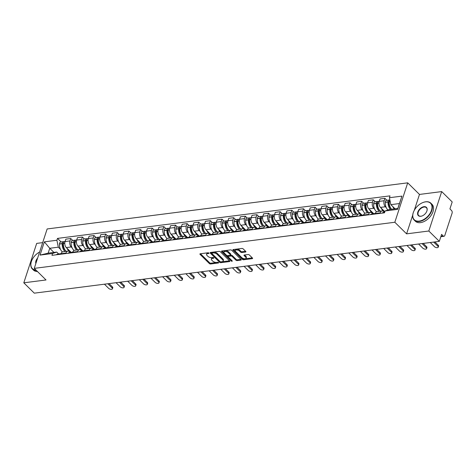 <?xml version="1.0" encoding="UTF-8"?>
<svg xmlns="http://www.w3.org/2000/svg" width="476" height="476" viewBox="0 0 476 476"><rect width="100%" height="100%" fill="white"/><g stroke="black" fill="none" stroke-linecap="round" stroke-linejoin="round"><path stroke-width="0.71" d="M208.928 253.065A0.654 0.315 -161.9 0 0 208.054 252.774L200.271 253.767A0.934 0.452 -161.9 0 0 199.908 253.994A0.934 0.452 -161.9 0 0 200.057 254.374L209.38 263.561A0.934 0.452 -161.9 0 0 210.63 263.978L218.407 262.984A0.654 0.315 -161.9 0 0 218.662 262.829A0.654 0.315 -161.9 0 0 218.555 262.562A0.654 0.315 -161.9 0 0 217.681 262.27L216.675 262.395A2.981 1.452 -161.9 0 1 212.677 261.062L211.897 260.301A2.981 1.452 -161.9 0 1 211.409 259.075A2.981 1.452 -161.9 0 1 212.588 258.367L213.593 258.236A0.654 0.315 -161.9 0 0 213.849 258.081A0.654 0.315 -161.9 0 0 213.742 257.813A0.654 0.315 -161.9 0 0 212.867 257.522L211.862 257.653A2.981 1.452 -161.9 0 1 207.863 256.314L207.084 255.552A2.981 1.452 -161.9 0 1 206.596 254.327A2.981 1.452 -161.9 0 1 207.768 253.619L208.78 253.488A0.654 0.315 -161.9 0 0 209.035 253.333A0.654 0.315 -161.9 0 0 208.928 253.065M245.545 252.042A0.934 0.452 -161.9 0 0 245.913 251.822A0.934 0.452 -161.9 0 0 245.759 251.441L243.147 248.865A0.934 0.452 -161.9 0 0 241.897 248.448L233.258 249.549A0.934 0.452 -161.9 0 0 232.889 249.775A0.934 0.452 -161.9 0 0 233.044 250.156L242.361 259.343A0.934 0.452 -161.9 0 0 243.611 259.759L252.25 258.652A0.934 0.452 -161.9 0 0 252.619 258.432A0.934 0.452 -161.9 0 0 252.464 258.051L249.305 254.94A0.934 0.452 -161.9 0 0 248.055 254.523L244.361 254.993A0.934 0.452 -161.9 0 0 243.992 255.213A0.934 0.452 -161.9 0 0 244.146 255.6L245.711 257.141A2.493 1.214 -161.9 0 1 246.122 258.165A2.493 1.214 -161.9 0 1 244.295 258.754A2.493 1.214 -161.9 0 1 241.796 257.641L235.662 251.596A2.493 1.214 -161.9 0 1 235.251 250.566A2.493 1.214 -161.9 0 1 237.072 249.983A2.493 1.214 -161.9 0 1 239.577 251.09L240.6 252.101A0.934 0.452 -161.9 0 0 241.85 252.518L245.545 252.042L245.747 251.429M394.83 222.256L406.593 233.853L428.817 231.009L439.318 241.356L34.296 293.162L23.8 282.815L46.029 279.971L34.266 268.375L394.83 222.256L407.712 182.838L47.148 228.956L34.266 268.375M220.376 251.774A0.934 0.452 -161.9 0 0 219.127 251.358L210.487 252.464A0.934 0.452 -161.9 0 0 210.118 252.685A0.934 0.452 -161.9 0 0 210.273 253.065L219.591 262.258A0.934 0.452 -161.9 0 0 220.84 262.675L229.48 261.568A0.934 0.452 -161.9 0 0 229.849 261.348A0.934 0.452 -161.9 0 0 229.694 260.961L220.376 251.774M221.87 251.007L230.509 249.9A0.934 0.452 -161.9 0 1 231.758 250.316L241.082 259.509A0.934 0.452 -161.9 0 1 241.237 259.89A0.934 0.452 -161.9 0 1 240.868 260.11L237.167 260.586A0.934 0.452 -161.9 0 1 235.917 260.17L232.139 256.439A0.934 0.452 -161.9 0 0 230.89 256.023L228.438 256.338A0.934 0.452 -161.9 0 0 228.069 256.558A0.934 0.452 -161.9 0 0 228.224 256.945L232.157 260.818A0.654 0.315 -161.9 0 1 232.264 261.092A0.654 0.315 -161.9 0 1 231.788 261.241A0.654 0.315 -161.9 0 1 231.134 260.955L221.655 251.614A0.934 0.452 -161.9 0 1 221.507 251.227A0.934 0.452 -161.9 0 1 221.87 251.007M428.817 231.009L441.704 191.59L452.2 201.937L449.921 208.916L451.557 210.529A1.898 1.16 82.7 0 1 452.093 213.147L444.804 235.453A1.898 1.16 82.7 0 1 443.989 236.298L440.835 236.703M42.679 242.629L36.682 243.397L23.8 282.815M441.704 191.59L419.475 194.434L407.712 182.838M439.318 241.356L441.597 234.382L443.233 235.995A1.898 1.16 82.7 0 0 443.989 236.298M65.849 253.571L66.015 253.065A4.367 2.666 -97.3 0 1 67.889 251.126L62.963 251.756A4.367 2.666 82.7 0 0 61.095 253.696L60.928 254.202M72.09 247.8L71.227 246.943A4.367 2.666 -97.3 0 1 69.984 240.927L65.063 241.552A4.367 2.666 82.7 0 0 66.301 247.574L71.156 252.357M65.063 241.552L65.849 239.148L70.769 238.524L72.751 240.475M67.889 251.126A4.367 2.666 -97.3 0 1 69.627 251.834L70.275 252.47M69.984 240.927L70.769 238.524M77.487 252.084L77.653 251.578A4.367 2.666 -97.3 0 1 79.522 249.638L74.601 250.269A4.367 2.666 82.7 0 0 72.727 252.209L72.566 252.708M84.389 238.988L82.407 237.03L77.481 237.661L76.695 240.065A4.367 2.666 82.7 0 0 77.939 246.086L82.794 250.87M79.522 249.638A4.367 2.666 -97.3 0 1 81.265 250.34L81.914 250.983M83.728 246.312L82.86 245.455A4.367 2.666 -97.3 0 1 81.622 239.434L82.407 237.03M89.125 250.59L89.286 250.09A4.367 2.666 -97.3 0 1 91.16 248.151L86.239 248.781A4.367 2.666 82.7 0 0 84.365 250.721L84.198 251.221M96.027 237.5L94.04 235.543L89.119 236.173L88.334 238.577A4.367 2.666 82.7 0 0 89.577 244.599L94.426 249.382M91.16 248.151A4.367 2.666 -97.3 0 1 92.897 248.853L93.546 249.495M95.367 244.819L94.498 243.968A4.367 2.666 -97.3 0 1 93.254 237.946L94.04 235.543M100.757 249.103L100.924 248.603A4.367 2.666 -97.3 0 1 102.798 246.663L97.872 247.294A4.367 2.666 82.7 0 0 96.003 249.228L95.837 249.733M107.659 236.013L105.678 234.055L100.757 234.686L99.972 237.09A4.367 2.666 82.7 0 0 101.209 243.111L106.065 247.895M102.798 246.663A4.367 2.666 -97.3 0 1 104.536 247.365L105.184 248.008M106.999 243.331L106.136 242.48A4.367 2.666 -97.3 0 1 104.893 236.459L105.678 234.055M112.395 247.615L112.562 247.115A4.367 2.666 -97.3 0 1 114.43 245.176L109.51 245.8A4.367 2.666 82.7 0 0 107.635 247.74L107.475 248.246M119.297 234.519L117.316 232.568L112.39 233.198L111.604 235.602A4.367 2.666 82.7 0 0 112.848 241.618L117.697 246.401M114.43 245.176A4.367 2.666 -97.3 0 1 116.174 245.878L116.822 246.514M118.637 241.844L117.768 240.993A4.367 2.666 -97.3 0 1 116.531 234.971L117.316 232.568M124.034 246.128L124.194 245.622A4.367 2.666 -97.3 0 1 126.069 243.688L121.148 244.313A4.367 2.666 82.7 0 0 119.274 246.253L119.107 246.758M130.93 233.032L128.948 231.08L124.028 231.711L123.242 234.115A4.367 2.666 82.7 0 0 124.48 240.13L129.335 244.914M126.069 243.688A4.367 2.666 -97.3 0 1 127.806 244.39L128.455 245.027M130.269 240.356L129.407 239.499A4.367 2.666 -97.3 0 1 128.163 233.484L128.948 231.08M135.666 244.64L135.833 244.134A4.367 2.666 -97.3 0 1 137.707 242.195L132.78 242.825A4.367 2.666 82.7 0 0 130.906 244.765L130.745 245.271M142.568 231.544L140.587 229.593L135.66 230.223L134.875 232.627A4.367 2.666 82.7 0 0 136.118 238.643L140.973 243.426M137.707 242.195A4.367 2.666 -97.3 0 1 139.444 242.903L140.093 243.539M141.907 238.869L141.039 238.012A4.367 2.666 -97.3 0 1 139.801 231.996L140.587 229.593M147.304 243.153L147.465 242.647A4.367 2.666 -97.3 0 1 149.339 240.707L144.418 241.338A4.367 2.666 82.7 0 0 142.544 243.278L142.378 243.783M154.206 230.057L152.219 228.105L147.298 228.73L146.513 231.14A4.367 2.666 82.7 0 0 147.756 237.155L152.606 241.939M149.339 240.707A4.367 2.666 -97.3 0 1 151.076 241.415L151.725 242.052M153.546 237.381L152.677 236.524A4.367 2.666 -97.3 0 1 151.433 230.509L152.219 228.105M158.936 241.665L159.103 241.159A4.367 2.666 -97.3 0 1 160.977 239.22L156.051 239.85A4.367 2.666 82.7 0 0 154.182 241.79L154.016 242.296M165.838 228.569L163.857 226.612L158.936 227.242L158.151 229.646A4.367 2.666 82.7 0 0 159.389 235.668L164.244 240.451M160.977 239.22A4.367 2.666 -97.3 0 1 162.715 239.928L163.363 240.564M165.178 235.894L164.315 235.037A4.367 2.666 -97.3 0 1 163.072 229.021L163.857 226.612M170.575 240.178L170.741 239.672A4.367 2.666 -97.3 0 1 172.609 237.732L167.689 238.363A4.367 2.666 82.7 0 0 165.815 240.303L165.654 240.802M177.477 227.082L175.495 225.124L170.569 225.755L169.783 228.159A4.367 2.666 82.7 0 0 171.027 234.18L175.876 238.964M172.609 237.732A4.367 2.666 -97.3 0 1 174.353 238.434L175.001 239.077M176.816 234.406L175.947 233.549A4.367 2.666 -97.3 0 1 174.71 227.528L175.495 225.124M182.213 238.684L182.373 238.184A4.367 2.666 -97.3 0 1 184.248 236.245L179.327 236.875A4.367 2.666 82.7 0 0 177.453 238.815L177.286 239.315M189.115 225.594L187.127 223.637L182.207 224.267L181.421 226.671A4.367 2.666 82.7 0 0 182.659 232.693L187.514 237.476M184.248 236.245A4.367 2.666 -97.3 0 1 185.985 236.947L186.634 237.589M188.454 232.913L187.586 232.062A4.367 2.666 -97.3 0 1 186.342 226.04L187.127 223.637M193.845 237.197L194.012 236.697A4.367 2.666 -97.3 0 1 195.886 234.757L190.959 235.388A4.367 2.666 82.7 0 0 189.091 237.322L188.924 237.827M200.747 224.107L198.766 222.149L193.845 222.78L193.054 225.184A4.367 2.666 82.7 0 0 194.297 231.205L199.152 235.989M195.886 234.757A4.367 2.666 -97.3 0 1 197.623 235.459L198.272 236.096M200.087 231.425L199.218 230.574A4.367 2.666 -97.3 0 1 197.98 224.553L198.766 222.149M205.483 235.709L205.65 235.203A4.367 2.666 -97.3 0 1 207.518 233.27L202.597 233.894A4.367 2.666 82.7 0 0 200.723 235.834L200.557 236.34M212.385 222.613L210.404 220.662L205.477 221.292L204.692 223.696A4.367 2.666 82.7 0 0 205.935 229.712L210.785 234.495M207.518 233.27A4.367 2.666 -97.3 0 1 209.261 233.972L209.904 234.608M211.725 229.938L210.856 229.087A4.367 2.666 -97.3 0 1 209.613 223.065L210.404 220.662M217.115 234.222L217.282 233.716A4.367 2.666 -97.3 0 1 219.156 231.776L214.23 232.407A4.367 2.666 82.7 0 0 212.361 234.347L212.195 234.852M224.017 221.126L222.036 219.174L217.115 219.805L216.33 222.209A4.367 2.666 82.7 0 0 217.568 228.224L222.423 233.008M219.156 231.776A4.367 2.666 -97.3 0 1 220.894 232.484L221.542 233.121M223.357 228.45L222.494 227.593A4.367 2.666 -97.3 0 1 221.251 221.578L222.036 219.174M228.754 232.734L228.92 232.228A4.367 2.666 -97.3 0 1 230.789 230.289L225.868 230.919A4.367 2.666 82.7 0 0 223.994 232.859L223.833 233.365M235.656 219.638L233.674 217.687L228.748 218.311L227.962 220.721A4.367 2.666 82.7 0 0 229.206 226.737L234.061 231.52M230.789 230.289A4.367 2.666 -97.3 0 1 232.532 230.997L233.18 231.633M234.995 226.963L234.127 226.106A4.367 2.666 -97.3 0 1 232.889 220.09L233.674 217.687M240.392 231.247L240.553 230.741A4.367 2.666 -97.3 0 1 242.427 228.801L237.506 229.432A4.367 2.666 82.7 0 0 235.632 231.372L235.465 231.877M247.294 218.151L245.307 216.199L240.386 216.824L239.601 219.228A4.367 2.666 82.7 0 0 240.844 225.249L245.693 230.033M242.427 228.801A4.367 2.666 -97.3 0 1 244.164 229.509L244.813 230.146M246.633 225.475L245.765 224.618A4.367 2.666 -97.3 0 1 244.521 218.603L245.307 216.199M252.024 229.759L252.191 229.254A4.367 2.666 -97.3 0 1 254.065 227.314L249.138 227.945A4.367 2.666 82.7 0 0 247.27 229.884L247.103 230.384M258.926 216.663L256.945 214.706L252.024 215.336L251.239 217.74A4.367 2.666 82.7 0 0 252.476 223.762L257.332 228.545M254.065 227.314A4.367 2.666 -97.3 0 1 255.802 228.016L256.451 228.659M258.266 223.988L257.403 223.131A4.367 2.666 -97.3 0 1 256.159 217.115L256.945 214.706M263.662 228.272L263.829 227.766A4.367 2.666 -97.3 0 1 265.697 225.826L260.777 226.457A4.367 2.666 82.7 0 0 258.902 228.397L258.742 228.896M270.564 215.176L268.583 213.218L263.656 213.849L262.871 216.253A4.367 2.666 82.7 0 0 264.115 222.274L268.964 227.058M265.697 225.826A4.367 2.666 -97.3 0 1 267.441 226.528L268.089 227.171M269.904 222.5L269.035 221.643A4.367 2.666 -97.3 0 1 267.798 215.622L268.583 213.218M275.301 226.778L275.461 226.279A4.367 2.666 -97.3 0 1 277.335 224.339L272.415 224.97A4.367 2.666 82.7 0 0 270.541 226.909L270.374 227.409M282.197 213.688L280.215 211.731L275.295 212.361L274.509 214.765A4.367 2.666 82.7 0 0 275.747 220.787L280.602 225.57M277.335 224.339A4.367 2.666 -97.3 0 1 279.073 225.041L279.721 225.684M281.536 221.007L280.673 220.156A4.367 2.666 -97.3 0 1 279.43 214.135L280.215 211.731M286.933 225.291L287.099 224.791A4.367 2.666 -97.3 0 1 288.974 222.851L284.047 223.482A4.367 2.666 82.7 0 0 282.173 225.416L282.012 225.921M293.835 212.201L291.853 210.243L286.927 210.874L286.141 213.278A4.367 2.666 82.7 0 0 287.385 219.293L292.24 224.083M288.974 222.851A4.367 2.666 -97.3 0 1 290.711 223.553L291.36 224.19M293.174 219.519L292.306 218.668A4.367 2.666 -97.3 0 1 291.068 212.647L291.853 210.243M298.571 223.803L298.732 223.298A4.367 2.666 -97.3 0 1 300.606 221.364L295.685 221.989A4.367 2.666 82.7 0 0 293.811 223.928L293.644 224.434M305.473 210.707L303.486 208.756L298.565 209.386L297.78 211.79A4.367 2.666 82.7 0 0 299.023 217.806L303.872 222.59M300.606 221.364A4.367 2.666 -97.3 0 1 302.343 222.066L302.992 222.703M304.813 218.032L303.944 217.181A4.367 2.666 -97.3 0 1 302.7 211.16L303.486 208.756M310.203 222.316L310.37 221.81A4.367 2.666 -97.3 0 1 312.244 219.87L307.317 220.501A4.367 2.666 82.7 0 0 305.449 222.441L305.283 222.946M317.105 209.22L315.124 207.268L310.203 207.899L309.418 210.303A4.367 2.666 82.7 0 0 310.655 216.318L315.511 221.102M312.244 219.87A4.367 2.666 -97.3 0 1 313.982 220.578L314.63 221.215M316.445 216.544L315.582 215.688A4.367 2.666 -97.3 0 1 314.338 209.672L315.124 207.268M321.841 220.828L322.008 220.323A4.367 2.666 -97.3 0 1 323.876 218.383L318.956 219.014A4.367 2.666 82.7 0 0 317.081 220.953L316.921 221.459M328.743 207.732L326.762 205.781L321.835 206.405L321.05 208.815A4.367 2.666 82.7 0 0 322.294 214.831L327.143 219.614M323.876 218.383A4.367 2.666 -97.3 0 1 325.62 219.091L326.268 219.728M328.083 215.057L327.214 214.2A4.367 2.666 -97.3 0 1 325.977 208.185L326.762 205.781M333.48 219.341L333.64 218.835A4.367 2.666 -97.3 0 1 335.515 216.895L330.594 217.526A4.367 2.666 82.7 0 0 328.72 219.466L328.553 219.971M340.382 206.245L338.394 204.287L333.474 204.918L332.688 207.322A4.367 2.666 82.7 0 0 333.926 213.343L338.781 218.127M335.515 216.895A4.367 2.666 -97.3 0 1 337.252 217.603L337.9 218.24M339.721 213.569L338.852 212.712A4.367 2.666 -97.3 0 1 337.609 206.697L338.394 204.287M345.112 217.853L345.278 217.348A4.367 2.666 -97.3 0 1 347.153 215.408L342.226 216.039A4.367 2.666 82.7 0 0 340.358 217.978L340.191 218.478M352.014 204.757L350.033 202.8L345.112 203.43L344.321 205.834A4.367 2.666 82.7 0 0 345.564 211.856L350.419 216.639M347.153 215.408A4.367 2.666 -97.3 0 1 348.89 216.11L349.539 216.753M351.353 212.082L350.485 211.225A4.367 2.666 -97.3 0 1 349.247 205.204L350.033 202.8M356.75 216.36L356.917 215.86A4.367 2.666 -97.3 0 1 358.785 213.92L353.864 214.551A4.367 2.666 82.7 0 0 351.99 216.491L351.823 216.991M363.652 203.27L361.671 201.312L356.744 201.943L355.959 204.347A4.367 2.666 82.7 0 0 357.202 210.368L362.052 215.152M358.785 213.92A4.367 2.666 -97.3 0 1 360.528 214.622L361.171 215.265M362.992 210.588L362.123 209.737A4.367 2.666 -97.3 0 1 360.879 203.716L361.671 201.312M368.382 214.872L368.549 214.373A4.367 2.666 -97.3 0 1 370.423 212.433L365.497 213.064A4.367 2.666 82.7 0 0 363.628 214.997L363.462 215.503M375.284 201.782L373.303 199.825L368.382 200.455L367.597 202.859A4.367 2.666 82.7 0 0 368.835 208.881L373.69 213.665M370.423 212.433A4.367 2.666 -97.3 0 1 372.161 213.135L372.809 213.778M374.624 209.101L373.761 208.25A4.367 2.666 -97.3 0 1 372.518 202.229L373.303 199.825M380.021 213.385L380.187 212.885A4.367 2.666 -97.3 0 1 382.055 210.945L377.135 211.57A4.367 2.666 82.7 0 0 375.261 213.51L375.1 214.016M386.923 200.289L384.941 198.337L380.015 198.968L379.229 201.372A4.367 2.666 82.7 0 0 380.473 207.387L384.84 211.701M382.055 210.945A4.367 2.666 -97.3 0 1 383.799 211.647L384.447 212.284M386.262 207.613L385.393 206.762A4.367 2.666 -97.3 0 1 384.156 200.741L384.941 198.337M60.458 249.287L58.322 247.181L49.748 248.282L48.147 253.167L56.727 252.072L58.637 253.958M53.949 252.429L49.748 248.282L44.363 241.85L56.894 240.249L58.322 247.181M56.727 252.072L52.562 253.494L40.032 255.094L44.363 241.85M389.41 197.719L401.94 196.118L397.615 209.363L385.084 210.963L389.243 209.541L397.823 208.446L399.418 203.555L390.844 204.656L389.41 197.719L390.017 195.868L57.501 238.399L56.894 240.249M52.562 253.494L51.961 255.344L384.477 212.814L385.084 210.963M406.593 233.853L412.722 215.098M414.269 210.356L419.475 194.434M390.844 204.656L395.05 208.797M61.118 241.963L57.501 238.399M40.032 255.094L48.147 253.167M397.823 208.446L397.615 209.363M399.418 203.555L401.94 196.118M208.351 252.792L208.03 252.827A2.981 1.452 -161.9 0 0 206.852 253.535L206.596 254.327M211.409 259.075L211.665 258.284A2.981 1.452 -161.9 0 1 212.843 257.575L213.165 257.534M200.479 253.744L209.636 262.776A0.934 0.452 -161.9 0 0 210.886 263.192L217.978 262.282M210.69 252.435L219.852 261.467A0.934 0.452 -161.9 0 0 221.102 261.883L229.533 260.806M212.016 253.077A0.654 0.315 -161.9 0 0 211.76 253.232A0.654 0.315 -161.9 0 0 211.868 253.5L220.049 261.562A0.654 0.315 -161.9 0 0 220.923 261.854L221.983 261.717A2.981 1.452 -161.9 0 0 223.161 261.009A2.981 1.452 -161.9 0 0 222.673 259.783L217.08 254.273A2.981 1.452 -161.9 0 0 213.081 252.94L212.016 253.077L212.272 252.286A0.654 0.315 -161.9 0 0 212.016 252.441L211.76 253.232M223.161 261.009L223.417 260.223A2.981 1.452 -161.9 0 0 222.929 258.998L222.673 259.783M212.272 252.286L213.337 252.149A2.981 1.452 -161.9 0 1 217.336 253.482L222.929 258.998M240.921 259.349L237.429 259.795L237.167 260.586M228.069 256.558L228.325 255.773A0.934 0.452 -161.9 0 1 228.694 255.552L231.146 255.237A0.934 0.452 -161.9 0 1 232.395 255.654L236.179 259.378A0.934 0.452 -161.9 0 0 237.429 259.795M222.078 250.983L231.39 260.164A0.654 0.315 -161.9 0 0 231.681 260.354M228.218 252.577A2.493 1.214 -161.9 0 0 225.713 251.465A2.493 1.214 -161.9 0 0 223.893 252.048A2.493 1.214 -161.9 0 0 224.303 253.077L226.463 255.207A0.934 0.452 -161.9 0 0 227.712 255.624L230.164 255.309A0.934 0.452 -161.9 0 0 230.533 255.088A0.934 0.452 -161.9 0 0 230.378 254.708L228.218 252.577L228.474 251.786A2.493 1.214 -161.9 0 0 225.975 250.679A2.493 1.214 -161.9 0 0 224.148 251.263L223.893 252.048M230.533 255.088L230.789 254.303A0.934 0.452 -161.9 0 0 230.634 253.916L230.378 254.708M228.474 251.786L230.634 253.916M235.251 250.566L235.507 249.781A2.493 1.214 -161.9 0 1 237.334 249.198A2.493 1.214 -161.9 0 1 239.833 250.305L240.856 251.31A0.934 0.452 -161.9 0 0 242.105 251.727L245.598 251.28M246.122 258.165L246.378 257.379A2.493 1.214 -161.9 0 0 245.967 256.356L245.711 257.141M244.563 254.969L245.967 256.356M233.46 249.525L242.617 258.557A0.934 0.452 -161.9 0 0 243.867 258.974L252.304 257.891M70.585 251.798A7.211 4.403 -97.3 0 1 68.603 250.668A7.211 4.403 -97.3 0 1 67.027 248.288M66.241 251.34A7.211 4.403 -97.3 0 1 65.884 251.013A7.211 4.403 -97.3 0 1 63.391 243.539L63.397 243.409A2.398 1.464 -97.3 0 1 64.575 241.522L65.093 241.457M65.391 250.465A5.98 3.647 -97.3 0 1 65.022 250.144A5.98 3.647 -97.3 0 1 62.957 243.944L62.969 243.813A1.16 0.708 -97.3 0 1 63.457 242.915M64.004 241.808A2.398 1.464 82.7 0 0 63.379 241.677A2.398 1.464 82.7 0 0 62.207 243.557L62.201 243.694A7.211 4.403 82.7 0 0 64.688 251.167A7.211 4.403 82.7 0 0 65.045 251.489M62.427 251.923A7.211 4.403 -97.3 0 1 61.963 251.512A7.211 4.403 -97.3 0 1 59.476 244.039L59.482 243.908A2.398 1.464 -97.3 0 1 60.654 242.022L63.379 241.677M104.434 284.19L108.653 288.355A2.184 1.059 -161.9 0 0 110.849 289.325A2.184 1.059 -161.9 0 0 112.443 288.813A2.184 1.059 -161.9 0 0 112.086 287.915L112.419 286.891A2.184 1.059 18.1 0 1 112.776 287.784L112.443 288.813M61.095 253.69A7.211 4.403 82.7 0 0 60.601 253.708A7.211 4.403 82.7 0 0 59.03 254.44M56.305 254.791A7.211 4.403 -97.3 0 1 57.882 254.053L60.601 253.708M109.081 283.595L112.419 286.891M60.22 254.291A7.211 4.403 -97.3 0 1 61.077 253.75M107.862 283.75L112.086 287.915M63.475 245.604L62.975 245.104M82.223 250.311A7.211 4.403 -97.3 0 1 80.242 249.174A7.211 4.403 -97.3 0 1 78.665 246.8M77.88 249.846A7.211 4.403 -97.3 0 1 77.517 249.525A7.211 4.403 -97.3 0 1 75.029 242.052L75.035 241.915A2.398 1.464 -97.3 0 1 76.208 240.035L76.731 239.969M77.023 248.978A5.98 3.647 -97.3 0 1 76.66 248.65A5.98 3.647 -97.3 0 1 74.595 242.457L74.601 242.326A1.16 0.708 -97.3 0 1 75.095 241.427M75.636 240.32A2.398 1.464 82.7 0 0 75.018 240.184A2.398 1.464 82.7 0 0 73.839 242.07L73.834 242.201A7.211 4.403 82.7 0 0 76.327 249.68A7.211 4.403 82.7 0 0 76.684 250.001M74.066 250.435A7.211 4.403 -97.3 0 1 73.602 250.025A7.211 4.403 -97.3 0 1 71.114 242.552L71.12 242.421A2.398 1.464 -97.3 0 1 72.292 240.535L75.018 240.184M116.067 282.702L120.291 286.861A2.184 1.059 -161.9 0 0 122.481 287.837A2.184 1.059 -161.9 0 0 124.081 287.32A2.184 1.059 -161.9 0 0 123.718 286.427L124.057 285.398A2.184 1.059 18.1 0 1 124.414 286.296L124.081 287.32M72.733 252.203A7.211 4.403 82.7 0 0 72.239 252.22A7.211 4.403 82.7 0 0 70.662 252.952M67.943 253.303A7.211 4.403 -97.3 0 1 69.52 252.566L72.239 252.22M120.714 282.107L124.057 285.398M71.858 252.804A7.211 4.403 -97.3 0 1 72.709 252.262M119.5 282.262L123.718 286.427M75.113 244.117L74.607 243.617M93.861 248.823A7.211 4.403 -97.3 0 1 91.874 247.687A7.211 4.403 -97.3 0 1 90.297 245.313M89.512 248.359A7.211 4.403 -97.3 0 1 89.155 248.038A7.211 4.403 -97.3 0 1 86.662 240.564L86.674 240.428A2.398 1.464 -97.3 0 1 87.846 238.547L88.363 238.476M88.661 247.49A5.98 3.647 -97.3 0 1 88.292 247.163A5.98 3.647 -97.3 0 1 86.233 240.969L86.239 240.838A1.16 0.708 -97.3 0 1 86.733 239.94M87.275 238.833A2.398 1.464 82.7 0 0 86.65 238.696A2.398 1.464 82.7 0 0 85.478 240.582L85.472 240.713A7.211 4.403 82.7 0 0 87.959 248.192A7.211 4.403 82.7 0 0 88.322 248.514M85.704 248.942A7.211 4.403 -97.3 0 1 85.24 248.537A7.211 4.403 -97.3 0 1 82.747 241.064L82.753 240.933A2.398 1.464 -97.3 0 1 83.931 239.047L86.65 238.696M127.705 281.215L131.923 285.374A2.184 1.059 -161.9 0 0 134.119 286.344A2.184 1.059 -161.9 0 0 135.714 285.832A2.184 1.059 -161.9 0 0 135.357 284.934L135.69 283.91A2.184 1.059 18.1 0 1 136.053 284.809L135.714 285.832M84.365 250.715A7.211 4.403 82.7 0 0 83.877 250.733A7.211 4.403 82.7 0 0 82.3 251.465M79.575 251.816A7.211 4.403 -97.3 0 1 81.152 251.078L83.877 250.733M132.352 280.62L135.69 283.91M83.496 251.31A7.211 4.403 -97.3 0 1 84.347 250.775M131.132 280.775L135.357 284.934M86.745 242.623L86.245 242.129M105.493 247.33A7.211 4.403 -97.3 0 1 103.512 246.199A7.211 4.403 -97.3 0 1 101.935 243.825M101.15 246.871A7.211 4.403 -97.3 0 1 100.787 246.55A7.211 4.403 -97.3 0 1 98.3 239.077L98.306 238.94A2.398 1.464 -97.3 0 1 99.478 237.054L100.002 236.988M100.299 245.997A5.98 3.647 -97.3 0 1 99.93 245.675A5.98 3.647 -97.3 0 1 97.866 239.482L97.872 239.345A1.16 0.708 -97.3 0 1 98.365 238.452M98.913 237.345A2.398 1.464 82.7 0 0 98.288 237.209A2.398 1.464 82.7 0 0 97.116 239.095L97.104 239.226A7.211 4.403 82.7 0 0 99.597 246.699A7.211 4.403 82.7 0 0 99.954 247.026M97.336 247.455A7.211 4.403 -97.3 0 1 96.872 247.05A7.211 4.403 -97.3 0 1 94.385 239.577L94.391 239.44A2.398 1.464 -97.3 0 1 95.563 237.56L98.288 237.209M139.337 279.727L143.562 283.886A2.184 1.059 -161.9 0 0 145.751 284.856A2.184 1.059 -161.9 0 0 147.352 284.345A2.184 1.059 -161.9 0 0 146.995 283.446L147.328 282.423A2.184 1.059 18.1 0 1 147.685 283.321L147.352 284.345M100.924 248.603L96.003 249.228A7.211 4.403 82.7 0 0 95.509 249.24A7.211 4.403 82.7 0 0 93.939 249.977M91.213 250.328A7.211 4.403 -97.3 0 1 92.79 249.591L95.509 249.24M143.99 279.132L147.328 282.423M95.129 249.823A7.211 4.403 -97.3 0 1 95.985 249.287M142.77 279.287L146.995 283.446M98.383 241.136L97.883 240.642M117.132 245.842A7.211 4.403 -97.3 0 1 115.15 244.712A7.211 4.403 -97.3 0 1 113.574 242.338M112.782 245.384A7.211 4.403 -97.3 0 1 112.425 245.063A7.211 4.403 -97.3 0 1 109.938 237.583L109.944 237.453A2.398 1.464 -97.3 0 1 111.116 235.566L111.64 235.501M111.931 244.509A5.98 3.647 -97.3 0 1 111.568 244.188A5.98 3.647 -97.3 0 1 109.504 237.994L109.51 237.857A1.16 0.708 -97.3 0 1 110.004 236.965M110.545 235.858A2.398 1.464 82.7 0 0 109.92 235.721A2.398 1.464 82.7 0 0 108.748 237.607L108.742 237.738A7.211 4.403 82.7 0 0 111.229 245.211A7.211 4.403 82.7 0 0 111.592 245.539M108.974 245.967A7.211 4.403 -97.3 0 1 108.51 245.562A7.211 4.403 -97.3 0 1 106.017 238.089L106.029 237.952A2.398 1.464 -97.3 0 1 107.201 236.072L109.92 235.721M150.975 278.24L155.194 282.399A2.184 1.059 -161.9 0 0 157.389 283.369A2.184 1.059 -161.9 0 0 158.99 282.857A2.184 1.059 -161.9 0 0 158.627 281.959L158.96 280.935A2.184 1.059 18.1 0 1 159.323 281.834L158.99 282.857M112.562 247.115L107.635 247.74A7.211 4.403 82.7 0 0 107.148 247.752A7.211 4.403 82.7 0 0 105.571 248.49M102.852 248.835A7.211 4.403 -97.3 0 1 104.422 248.103L107.148 247.752M155.622 277.645L158.96 280.935M106.767 248.335A7.211 4.403 -97.3 0 1 107.618 247.8M154.408 277.8L158.627 281.959M110.021 239.648L109.516 239.154M128.764 244.355A7.211 4.403 -97.3 0 1 126.783 243.224A7.211 4.403 -97.3 0 1 125.206 240.844M124.42 243.896A7.211 4.403 -97.3 0 1 124.063 243.569A7.211 4.403 -97.3 0 1 121.57 236.096L121.576 235.965A2.398 1.464 -97.3 0 1 122.754 234.079L123.272 234.013M123.57 243.022A5.98 3.647 -97.3 0 1 123.201 242.7A5.98 3.647 -97.3 0 1 121.142 236.507L121.148 236.37A1.16 0.708 -97.3 0 1 121.636 235.471M122.183 234.365A2.398 1.464 82.7 0 0 121.558 234.234A2.398 1.464 82.7 0 0 120.386 236.12L120.38 236.251A7.211 4.403 82.7 0 0 122.867 243.724A7.211 4.403 82.7 0 0 123.224 244.051M120.606 244.48A7.211 4.403 -97.3 0 1 120.142 244.075A7.211 4.403 -97.3 0 1 117.655 236.596L117.661 236.465A2.398 1.464 -97.3 0 1 118.833 234.579L121.558 234.234M162.613 276.746L166.832 280.911A2.184 1.059 -161.9 0 0 169.028 281.881A2.184 1.059 -161.9 0 0 170.622 281.37A2.184 1.059 -161.9 0 0 170.265 280.471L170.598 279.448A2.184 1.059 18.1 0 1 170.961 280.346L170.622 281.37M124.194 245.622L119.274 246.253A7.211 4.403 82.7 0 0 118.786 246.265A7.211 4.403 82.7 0 0 117.209 247.002M114.484 247.347A7.211 4.403 -97.3 0 1 116.061 246.616L118.786 246.265M167.26 276.157L170.598 279.448M118.399 246.848A7.211 4.403 -97.3 0 1 119.256 246.306M166.041 276.312L170.265 280.471M121.654 238.161L121.154 237.667M35.849 263.531A5.789 3.624 134.6 0 1 37.628 258.075M37.277 259.158A5.504 3.445 -45.4 0 0 36.081 262.817M37.491 271.552A11.864 7.42 134.6 0 1 33.475 270.076L32.314 268.934A11.864 7.42 134.6 0 1 31.428 261.36A11.864 7.42 134.6 0 1 31.458 261.27M36.325 270.41A11.864 7.42 134.6 0 1 32.314 268.934M39.603 252.042A11.579 7.241 -45.4 0 0 31.487 261.187A11.579 7.241 -45.4 0 0 35.92 270.005M419.237 221.096A11.579 7.241 -45.4 0 0 431.482 210.315A11.579 7.241 -45.4 0 0 425.526 201.86A11.579 7.241 -45.4 0 0 423.11 202.473A11.579 7.241 -45.4 0 0 413.388 212.338A11.579 7.241 -45.4 0 0 419.237 221.096M423.2 202.443A11.864 7.42 134.6 0 1 423.289 202.407A11.864 7.42 134.6 0 1 425.758 201.782A11.864 7.42 134.6 0 1 430.869 203.187A11.864 7.42 134.6 0 1 430.274 213.766A11.864 7.42 134.6 0 1 419.32 221.489A11.864 7.42 134.6 0 1 414.209 220.085A11.864 7.42 134.6 0 1 413.323 212.516A11.864 7.42 134.6 0 1 413.352 212.427M420.808 216.288A5.789 3.624 134.6 0 1 417.833 212.064A5.789 3.624 134.6 0 1 423.955 206.673A5.789 3.624 134.6 0 1 426.877 211.052A5.789 3.624 134.6 0 1 422.016 215.985A5.789 3.624 134.6 0 1 420.808 216.288M426.847 211.142A5.504 3.445 -45.4 0 0 426.407 207.715A5.504 3.445 -45.4 0 0 424.033 207.066A5.504 3.445 -45.4 0 0 418.951 210.648A5.504 3.445 -45.4 0 0 418.672 215.557A5.504 3.445 -45.4 0 0 421.046 216.205A5.504 3.445 -45.4 0 0 422.105 215.949M430.869 203.187L432.029 204.329A11.864 7.42 134.6 0 1 431.435 214.908A11.864 7.42 134.6 0 1 420.481 222.631A11.864 7.42 134.6 0 1 415.37 221.227L414.209 220.085M140.402 242.867A7.211 4.403 -97.3 0 1 138.421 241.737A7.211 4.403 -97.3 0 1 136.844 239.357M136.059 242.409A7.211 4.403 -97.3 0 1 135.696 242.082A7.211 4.403 -97.3 0 1 133.209 234.608L133.215 234.478A2.398 1.464 -97.3 0 1 134.387 232.591L134.91 232.526M135.202 241.534A5.98 3.647 -97.3 0 1 134.839 241.213A5.98 3.647 -97.3 0 1 132.774 235.013L132.78 234.882A1.16 0.708 -97.3 0 1 133.274 233.984M133.815 232.877A2.398 1.464 82.7 0 0 133.197 232.746A2.398 1.464 82.7 0 0 132.019 234.626L132.013 234.763A7.211 4.403 82.7 0 0 134.506 242.236A7.211 4.403 82.7 0 0 134.863 242.558M132.245 242.992A7.211 4.403 -97.3 0 1 131.781 242.587A7.211 4.403 -97.3 0 1 129.293 235.108L129.299 234.977A2.398 1.464 -97.3 0 1 130.472 233.091L133.197 232.746M174.246 275.259L178.47 279.424A2.184 1.059 -161.9 0 0 180.66 280.394A2.184 1.059 -161.9 0 0 182.26 279.882A2.184 1.059 -161.9 0 0 181.897 278.984L182.237 277.96A2.184 1.059 18.1 0 1 182.594 278.859L182.26 279.882M135.833 244.134L130.906 244.765A7.211 4.403 82.7 0 0 130.418 244.777A7.211 4.403 82.7 0 0 128.841 245.515M126.122 245.86A7.211 4.403 -97.3 0 1 127.699 245.128L130.418 244.777M178.893 274.664L182.237 277.96M130.037 245.36A7.211 4.403 -97.3 0 1 130.888 244.819M177.679 274.825L181.897 278.984M133.292 236.673L132.786 236.179M152.04 241.38A7.211 4.403 -97.3 0 1 150.053 240.249A7.211 4.403 -97.3 0 1 148.482 237.869M147.691 240.921A7.211 4.403 -97.3 0 1 147.334 240.594A7.211 4.403 -97.3 0 1 144.841 233.121L144.853 232.99A2.398 1.464 -97.3 0 1 146.025 231.104L146.543 231.038M146.84 240.047A5.98 3.647 -97.3 0 1 146.477 239.725A5.98 3.647 -97.3 0 1 144.412 233.526L144.418 233.395A1.16 0.708 -97.3 0 1 144.912 232.496M145.454 231.39A2.398 1.464 82.7 0 0 144.829 231.259A2.398 1.464 82.7 0 0 143.657 233.139L143.651 233.276A7.211 4.403 82.7 0 0 146.138 240.749A7.211 4.403 82.7 0 0 146.501 241.07M143.883 241.505A7.211 4.403 -97.3 0 1 143.419 241.094A7.211 4.403 -97.3 0 1 140.926 233.621L140.932 233.49A2.398 1.464 -97.3 0 1 142.11 231.604L144.829 231.259M185.884 273.771L190.102 277.936A2.184 1.059 -161.9 0 0 192.298 278.906A2.184 1.059 -161.9 0 0 193.893 278.395A2.184 1.059 -161.9 0 0 193.536 277.496L193.869 276.473A2.184 1.059 18.1 0 1 194.232 277.365L193.893 278.395M147.465 242.647L142.544 243.278A7.211 4.403 82.7 0 0 142.056 243.29A7.211 4.403 82.7 0 0 140.48 244.021M137.76 244.372A7.211 4.403 -97.3 0 1 139.331 243.635L142.056 243.29M190.531 273.176L193.869 276.473M141.675 243.873A7.211 4.403 -97.3 0 1 142.526 243.331M189.317 273.331L193.536 277.496M144.93 235.186L144.424 234.692M163.673 239.892A7.211 4.403 -97.3 0 1 161.691 238.762A7.211 4.403 -97.3 0 1 160.114 236.382M159.329 239.434A7.211 4.403 -97.3 0 1 158.966 239.107A7.211 4.403 -97.3 0 1 156.479 231.633L156.485 231.503A2.398 1.464 -97.3 0 1 157.657 229.616L158.181 229.551M158.478 238.559A5.98 3.647 -97.3 0 1 158.109 238.232A5.98 3.647 -97.3 0 1 156.045 232.038L156.051 231.907A1.16 0.708 -97.3 0 1 156.544 231.009M157.092 229.902A2.398 1.464 82.7 0 0 156.467 229.765A2.398 1.464 82.7 0 0 155.295 231.651L155.283 231.788A7.211 4.403 82.7 0 0 157.776 239.261A7.211 4.403 82.7 0 0 158.133 239.583M155.515 240.017A7.211 4.403 -97.3 0 1 155.051 239.606A7.211 4.403 -97.3 0 1 152.564 232.133L152.57 232.002A2.398 1.464 -97.3 0 1 153.742 230.116L156.467 229.765M197.516 272.284L201.741 276.443A2.184 1.059 -161.9 0 0 203.93 277.419A2.184 1.059 -161.9 0 0 205.531 276.907A2.184 1.059 -161.9 0 0 205.174 276.009L205.507 274.979A2.184 1.059 18.1 0 1 205.864 275.878L205.531 276.907M159.103 241.159L154.182 241.79A7.211 4.403 82.7 0 0 153.689 241.802A7.211 4.403 82.7 0 0 152.118 242.534M149.393 242.885A7.211 4.403 -97.3 0 1 150.969 242.147L153.689 241.802M202.169 271.689L205.507 274.979M153.308 242.385A7.211 4.403 -97.3 0 1 154.165 241.844M200.949 271.844L205.174 276.009M156.562 233.698L156.063 233.198M175.311 238.405A7.211 4.403 -97.3 0 1 173.329 237.268A7.211 4.403 -97.3 0 1 171.753 234.894M170.967 237.94A7.211 4.403 -97.3 0 1 170.604 237.619A7.211 4.403 -97.3 0 1 168.117 230.146L168.123 230.009A2.398 1.464 -97.3 0 1 169.295 228.129L169.819 228.058M170.11 237.072A5.98 3.647 -97.3 0 1 169.748 236.745A5.98 3.647 -97.3 0 1 167.683 230.551L167.689 230.42A1.16 0.708 -97.3 0 1 168.183 229.521M168.724 228.415A2.398 1.464 82.7 0 0 168.099 228.278A2.398 1.464 82.7 0 0 166.927 230.164L166.921 230.295A7.211 4.403 82.7 0 0 169.408 237.774A7.211 4.403 82.7 0 0 169.771 238.095M167.153 238.524A7.211 4.403 -97.3 0 1 166.689 238.119A7.211 4.403 -97.3 0 1 164.202 230.646L164.208 230.515A2.398 1.464 -97.3 0 1 165.38 228.629L168.099 228.278M209.154 270.796L213.379 274.955A2.184 1.059 -161.9 0 0 215.569 275.931A2.184 1.059 -161.9 0 0 217.169 275.414A2.184 1.059 -161.9 0 0 216.806 274.521L217.145 273.492A2.184 1.059 18.1 0 1 217.502 274.39L217.169 275.414M170.741 239.672L165.815 240.303A7.211 4.403 82.7 0 0 165.327 240.315A7.211 4.403 82.7 0 0 163.75 241.046M161.031 241.397A7.211 4.403 -97.3 0 1 162.602 240.66L165.327 240.315M213.801 270.201L217.145 273.492M164.946 240.898A7.211 4.403 -97.3 0 1 165.797 240.356M212.588 270.356L216.806 274.521M168.201 232.211L167.695 231.711M186.949 236.911A7.211 4.403 -97.3 0 1 184.962 235.781A7.211 4.403 -97.3 0 1 183.385 233.407M182.6 236.453A7.211 4.403 -97.3 0 1 182.243 236.132A7.211 4.403 -97.3 0 1 179.75 228.659L179.755 228.522A2.398 1.464 -97.3 0 1 180.934 226.641L181.451 226.57M181.749 235.584A5.98 3.647 -97.3 0 1 181.38 235.257A5.98 3.647 -97.3 0 1 179.321 229.063L179.327 228.932A1.16 0.708 -97.3 0 1 179.821 228.034M180.362 226.927A2.398 1.464 82.7 0 0 179.738 226.79A2.398 1.464 82.7 0 0 178.565 228.676L178.56 228.807A7.211 4.403 82.7 0 0 181.047 236.28A7.211 4.403 82.7 0 0 181.41 236.608M178.786 237.036A7.211 4.403 -97.3 0 1 178.327 236.631A7.211 4.403 -97.3 0 1 175.834 229.158L175.84 229.021A2.398 1.464 -97.3 0 1 177.018 227.141L179.738 226.79M220.793 269.309L225.011 273.468A2.184 1.059 -161.9 0 0 227.207 274.438A2.184 1.059 -161.9 0 0 228.801 273.926A2.184 1.059 -161.9 0 0 228.444 273.028L228.778 272.004A2.184 1.059 18.1 0 1 229.14 272.903L228.801 273.926M182.373 238.184L177.453 238.815A7.211 4.403 82.7 0 0 176.965 238.827A7.211 4.403 82.7 0 0 175.388 239.559M172.663 239.91A7.211 4.403 -97.3 0 1 174.24 239.172L176.965 238.827M225.44 268.714L228.778 272.004M176.584 239.404A7.211 4.403 -97.3 0 1 177.435 238.869M224.22 268.869L228.444 273.028M179.833 230.717L179.333 230.223M198.581 235.424A7.211 4.403 -97.3 0 1 196.6 234.293A7.211 4.403 -97.3 0 1 195.023 231.919M194.238 234.965A7.211 4.403 -97.3 0 1 193.875 234.644A7.211 4.403 -97.3 0 1 191.388 227.165L191.394 227.034A2.398 1.464 -97.3 0 1 192.566 225.148L193.089 225.083M193.387 234.091A5.98 3.647 -97.3 0 1 193.018 233.77A5.98 3.647 -97.3 0 1 190.953 227.576L190.959 227.439A1.16 0.708 -97.3 0 1 191.453 226.546M192.001 225.44A2.398 1.464 82.7 0 0 191.376 225.303A2.398 1.464 82.7 0 0 190.198 227.189L190.192 227.32A7.211 4.403 82.7 0 0 192.685 234.793A7.211 4.403 82.7 0 0 193.042 235.12M190.424 235.549A7.211 4.403 -97.3 0 1 189.96 235.144A7.211 4.403 -97.3 0 1 187.473 227.671L187.479 227.534A2.398 1.464 -97.3 0 1 188.651 225.654L191.376 225.303M232.425 267.821L236.649 271.98A2.184 1.059 -161.9 0 0 238.839 272.95A2.184 1.059 -161.9 0 0 240.44 272.439A2.184 1.059 -161.9 0 0 240.077 271.54L240.416 270.517A2.184 1.059 18.1 0 1 240.773 271.415L240.44 272.439M194.012 236.697L189.091 237.322A7.211 4.403 82.7 0 0 188.597 237.334A7.211 4.403 82.7 0 0 187.026 238.071M184.301 238.416A7.211 4.403 -97.3 0 1 185.878 237.685L188.597 237.334M237.072 267.226L240.416 270.517M188.216 237.917A7.211 4.403 -97.3 0 1 189.073 237.381M235.858 267.381L240.077 271.54M191.471 229.23L190.971 228.736M210.219 233.936A7.211 4.403 -97.3 0 1 208.232 232.806A7.211 4.403 -97.3 0 1 206.661 230.432M205.87 233.478A7.211 4.403 -97.3 0 1 205.513 233.157A7.211 4.403 -97.3 0 1 203.026 225.678L203.032 225.547A2.398 1.464 -97.3 0 1 204.204 223.66L204.728 223.595M205.019 232.603A5.98 3.647 -97.3 0 1 204.656 232.282A5.98 3.647 -97.3 0 1 202.592 226.088L202.597 225.951A1.16 0.708 -97.3 0 1 203.091 225.053M203.633 223.946A2.398 1.464 82.7 0 0 203.008 223.815A2.398 1.464 82.7 0 0 201.836 225.701L201.83 225.832A7.211 4.403 82.7 0 0 204.317 233.305A7.211 4.403 82.7 0 0 204.68 233.633M202.062 234.061A7.211 4.403 -97.3 0 1 201.598 233.656A7.211 4.403 -97.3 0 1 199.105 226.183L199.117 226.046A2.398 1.464 -97.3 0 1 200.289 224.16L203.008 223.815M244.063 266.334L248.282 270.493A2.184 1.059 -161.9 0 0 250.477 271.463A2.184 1.059 -161.9 0 0 252.078 270.951A2.184 1.059 -161.9 0 0 251.715 270.053L252.048 269.029A2.184 1.059 18.1 0 1 252.411 269.928L252.078 270.951M205.65 235.203L200.723 235.834A7.211 4.403 82.7 0 0 200.235 235.846A7.211 4.403 82.7 0 0 198.659 236.584M195.939 236.929A7.211 4.403 -97.3 0 1 197.51 236.197L200.235 235.846M248.71 265.739L252.048 269.029M199.855 236.429A7.211 4.403 -97.3 0 1 200.705 235.894M247.496 265.894L251.715 270.053M203.109 227.742L202.603 227.248M221.852 232.449A7.211 4.403 -97.3 0 1 219.87 231.318A7.211 4.403 -97.3 0 1 218.294 228.938M217.508 231.99A7.211 4.403 -97.3 0 1 217.151 231.663A7.211 4.403 -97.3 0 1 214.658 224.19L214.664 224.059A2.398 1.464 -97.3 0 1 215.842 222.173L216.36 222.108M216.657 231.116A5.98 3.647 -97.3 0 1 216.288 230.795A5.98 3.647 -97.3 0 1 214.224 224.595L214.236 224.464A1.16 0.708 -97.3 0 1 214.724 223.565M215.271 222.459A2.398 1.464 82.7 0 0 214.646 222.328A2.398 1.464 82.7 0 0 213.474 224.214L213.468 224.345A7.211 4.403 82.7 0 0 215.955 231.818A7.211 4.403 82.7 0 0 216.312 232.145M213.694 232.574A7.211 4.403 -97.3 0 1 213.23 232.169A7.211 4.403 -97.3 0 1 210.743 224.69L210.749 224.559A2.398 1.464 -97.3 0 1 211.921 222.673L214.646 222.328M255.701 264.84L259.92 269.005A2.184 1.059 -161.9 0 0 262.115 269.975A2.184 1.059 -161.9 0 0 263.71 269.464A2.184 1.059 -161.9 0 0 263.353 268.565L263.686 267.542A2.184 1.059 18.1 0 1 264.043 268.44L263.71 269.464M217.282 233.716L212.361 234.347A7.211 4.403 82.7 0 0 211.868 234.359A7.211 4.403 82.7 0 0 210.297 235.096M207.572 235.441A7.211 4.403 -97.3 0 1 209.148 234.71L211.868 234.359M260.348 264.251L263.686 267.542M211.487 234.942A7.211 4.403 -97.3 0 1 212.344 234.4M259.128 264.406L263.353 268.565M214.741 226.255L214.242 225.761M233.49 230.961A7.211 4.403 -97.3 0 1 231.509 229.831A7.211 4.403 -97.3 0 1 229.932 227.451M229.146 230.503A7.211 4.403 -97.3 0 1 228.783 230.176A7.211 4.403 -97.3 0 1 226.296 222.703L226.302 222.572A2.398 1.464 -97.3 0 1 227.474 220.685L227.998 220.62M228.29 229.628A5.98 3.647 -97.3 0 1 227.927 229.307A5.98 3.647 -97.3 0 1 225.862 223.107L225.868 222.976A1.16 0.708 -97.3 0 1 226.362 222.078M226.903 220.971A2.398 1.464 82.7 0 0 226.284 220.84A2.398 1.464 82.7 0 0 225.106 222.72L225.1 222.857A7.211 4.403 82.7 0 0 227.593 230.33A7.211 4.403 82.7 0 0 227.95 230.652M225.332 231.086A7.211 4.403 -97.3 0 1 224.868 230.676A7.211 4.403 -97.3 0 1 222.381 223.202L222.387 223.071A2.398 1.464 -97.3 0 1 223.559 221.185L226.284 220.84M267.334 263.353L271.558 267.518A2.184 1.059 -161.9 0 0 273.748 268.488A2.184 1.059 -161.9 0 0 275.348 267.976A2.184 1.059 -161.9 0 0 274.985 267.078L275.324 266.054A2.184 1.059 18.1 0 1 275.681 266.953L275.348 267.976M228.92 232.228L223.994 232.859A7.211 4.403 82.7 0 0 223.506 232.871A7.211 4.403 82.7 0 0 221.929 233.609M219.21 233.954A7.211 4.403 -97.3 0 1 220.787 233.222L223.506 232.871M271.98 262.758L275.324 266.054M223.125 233.454A7.211 4.403 -97.3 0 1 223.976 232.913M270.767 262.919L274.985 267.078M226.38 224.767L225.874 224.273M245.128 229.474A7.211 4.403 -97.3 0 1 243.141 228.343A7.211 4.403 -97.3 0 1 241.564 225.963M240.779 229.015A7.211 4.403 -97.3 0 1 240.422 228.688A7.211 4.403 -97.3 0 1 237.929 221.215L237.94 221.084A2.398 1.464 -97.3 0 1 239.113 219.198L239.63 219.133M239.928 228.141A5.98 3.647 -97.3 0 1 239.559 227.82A5.98 3.647 -97.3 0 1 237.5 221.62L237.506 221.489A1.16 0.708 -97.3 0 1 238 220.59M238.541 219.484A2.398 1.464 82.7 0 0 237.917 219.353A2.398 1.464 82.7 0 0 236.745 221.233L236.739 221.37A7.211 4.403 82.7 0 0 239.226 228.843A7.211 4.403 82.7 0 0 239.589 229.164M236.971 229.599A7.211 4.403 -97.3 0 1 236.507 229.188A7.211 4.403 -97.3 0 1 234.013 221.715L234.019 221.584A2.398 1.464 -97.3 0 1 235.198 219.698L237.917 219.353M278.972 261.865L283.19 266.03A2.184 1.059 -161.9 0 0 285.386 267A2.184 1.059 -161.9 0 0 286.98 266.489A2.184 1.059 -161.9 0 0 286.623 265.59L286.957 264.567A2.184 1.059 18.1 0 1 287.32 265.459L286.98 266.489M240.553 230.741L235.632 231.372A7.211 4.403 82.7 0 0 235.144 231.384A7.211 4.403 82.7 0 0 233.567 232.115M230.842 232.466A7.211 4.403 -97.3 0 1 232.419 231.729L235.144 231.384M283.619 261.27L286.957 264.567M234.763 231.967A7.211 4.403 -97.3 0 1 235.614 231.425M282.399 261.425L286.623 265.59M238.012 223.28L237.512 222.78M256.76 227.986A7.211 4.403 -97.3 0 1 254.779 226.856A7.211 4.403 -97.3 0 1 253.202 224.476M252.417 227.522A7.211 4.403 -97.3 0 1 252.054 227.201A7.211 4.403 -97.3 0 1 249.567 219.728L249.573 219.597A2.398 1.464 -97.3 0 1 250.745 217.71L251.268 217.645M251.566 226.653A5.98 3.647 -97.3 0 1 251.197 226.326A5.98 3.647 -97.3 0 1 249.132 220.132L249.138 220.001A1.16 0.708 -97.3 0 1 249.632 219.103M250.18 217.996A2.398 1.464 82.7 0 0 249.555 217.859A2.398 1.464 82.7 0 0 248.383 219.745L248.371 219.876A7.211 4.403 82.7 0 0 250.864 227.355A7.211 4.403 82.7 0 0 251.221 227.677M248.603 228.111A7.211 4.403 -97.3 0 1 248.139 227.701A7.211 4.403 -97.3 0 1 245.652 220.227L245.658 220.096A2.398 1.464 -97.3 0 1 246.83 218.21L249.555 217.859M290.604 260.378L294.828 264.537A2.184 1.059 -161.9 0 0 297.018 265.513A2.184 1.059 -161.9 0 0 298.619 265.001A2.184 1.059 -161.9 0 0 298.262 264.103L298.595 263.073A2.184 1.059 18.1 0 1 298.952 263.972L298.619 265.001M252.191 229.254L247.27 229.884A7.211 4.403 82.7 0 0 246.776 229.896A7.211 4.403 82.7 0 0 245.205 230.628M242.48 230.979A7.211 4.403 -97.3 0 1 244.057 230.241L246.776 229.896M295.257 259.783L298.595 263.073M246.395 230.479A7.211 4.403 -97.3 0 1 247.252 229.938M294.037 259.938L298.262 264.103M249.65 221.792L249.15 221.292M268.399 226.499A7.211 4.403 -97.3 0 1 266.417 225.362A7.211 4.403 -97.3 0 1 264.84 222.988M264.049 226.035A7.211 4.403 -97.3 0 1 263.692 225.713A7.211 4.403 -97.3 0 1 261.205 218.24L261.211 218.103A2.398 1.464 -97.3 0 1 262.383 216.223L262.907 216.152M263.198 225.166A5.98 3.647 -97.3 0 1 262.835 224.839A5.98 3.647 -97.3 0 1 260.771 218.645L260.777 218.514A1.16 0.708 -97.3 0 1 261.27 217.615M261.812 216.509A2.398 1.464 82.7 0 0 261.187 216.372A2.398 1.464 82.7 0 0 260.015 218.258L260.009 218.389A7.211 4.403 82.7 0 0 262.496 225.868A7.211 4.403 82.7 0 0 262.859 226.189M260.241 226.618A7.211 4.403 -97.3 0 1 259.777 226.213A7.211 4.403 -97.3 0 1 257.284 218.74L257.296 218.609A2.398 1.464 -97.3 0 1 258.468 216.723L261.187 216.372M302.242 258.89L306.461 263.05A2.184 1.059 -161.9 0 0 308.656 264.019A2.184 1.059 -161.9 0 0 310.257 263.508A2.184 1.059 -161.9 0 0 309.894 262.615L310.227 261.586A2.184 1.059 18.1 0 1 310.59 262.484L310.257 263.508M263.829 227.766L258.902 228.397A7.211 4.403 82.7 0 0 258.414 228.409A7.211 4.403 82.7 0 0 256.838 229.14M254.119 229.491A7.211 4.403 -97.3 0 1 255.689 228.754L258.414 228.409M306.889 258.295L310.227 261.586M258.034 228.992A7.211 4.403 -97.3 0 1 258.885 228.45M305.675 258.45L309.894 262.615M261.288 220.299L260.783 219.805M280.031 225.005A7.211 4.403 -97.3 0 1 278.049 223.875A7.211 4.403 -97.3 0 1 276.473 221.501M275.687 224.547A7.211 4.403 -97.3 0 1 275.33 224.226A7.211 4.403 -97.3 0 1 272.837 216.753L272.843 216.616A2.398 1.464 -97.3 0 1 274.021 214.73L274.539 214.664M274.836 223.672A5.98 3.647 -97.3 0 1 274.468 223.351A5.98 3.647 -97.3 0 1 272.409 217.157L272.415 217.026A1.16 0.708 -97.3 0 1 272.903 216.128M273.45 215.021A2.398 1.464 82.7 0 0 272.825 214.884A2.398 1.464 82.7 0 0 271.653 216.77L271.647 216.901A7.211 4.403 82.7 0 0 274.134 224.375A7.211 4.403 82.7 0 0 274.491 224.702M271.873 225.13A7.211 4.403 -97.3 0 1 271.409 224.726A7.211 4.403 -97.3 0 1 268.922 217.252L268.928 217.115A2.398 1.464 -97.3 0 1 270.1 215.235L272.825 214.884M313.88 257.403L318.099 261.562A2.184 1.059 -161.9 0 0 320.294 262.532A2.184 1.059 -161.9 0 0 321.889 262.02A2.184 1.059 -161.9 0 0 321.532 261.122L321.865 260.098A2.184 1.059 18.1 0 1 322.228 260.997L321.889 262.02M275.461 226.279L270.541 226.909A7.211 4.403 82.7 0 0 270.053 226.915A7.211 4.403 82.7 0 0 268.476 227.653M265.751 228.004A7.211 4.403 -97.3 0 1 267.328 227.266L270.053 226.915M318.527 256.808L321.865 260.098M269.666 227.498A7.211 4.403 -97.3 0 1 270.523 226.963M317.308 256.963L321.532 261.122M272.921 218.811L272.421 218.317M291.669 223.518A7.211 4.403 -97.3 0 1 289.688 222.387A7.211 4.403 -97.3 0 1 288.111 220.013M287.325 223.06A7.211 4.403 -97.3 0 1 286.963 222.738A7.211 4.403 -97.3 0 1 284.475 215.259L284.481 215.128A2.398 1.464 -97.3 0 1 285.654 213.242L286.177 213.177M286.469 222.185A5.98 3.647 -97.3 0 1 286.106 221.864A5.98 3.647 -97.3 0 1 284.041 215.67L284.047 215.533A1.16 0.708 -97.3 0 1 284.541 214.64M285.082 213.534A2.398 1.464 82.7 0 0 284.464 213.397A2.398 1.464 82.7 0 0 283.285 215.283L283.279 215.414A7.211 4.403 82.7 0 0 285.773 222.887A7.211 4.403 82.7 0 0 286.13 223.214M283.512 223.643A7.211 4.403 -97.3 0 1 283.047 223.238A7.211 4.403 -97.3 0 1 280.56 215.765L280.566 215.628A2.398 1.464 -97.3 0 1 281.738 213.748L284.464 213.397M325.513 255.915L329.737 260.075A2.184 1.059 -161.9 0 0 331.927 261.044A2.184 1.059 -161.9 0 0 333.527 260.533A2.184 1.059 -161.9 0 0 333.164 259.634L333.503 258.611A2.184 1.059 18.1 0 1 333.86 259.509L333.527 260.533M287.099 224.791L282.173 225.416A7.211 4.403 82.7 0 0 281.685 225.428A7.211 4.403 82.7 0 0 280.108 226.165M277.389 226.511A7.211 4.403 -97.3 0 1 278.966 225.779L281.685 225.428M330.16 255.32L333.503 258.611M281.304 226.011A7.211 4.403 -97.3 0 1 282.155 225.475M328.946 255.475L333.164 259.634M284.559 217.324L284.053 216.83M303.307 222.03A7.211 4.403 -97.3 0 1 301.32 220.9A7.211 4.403 -97.3 0 1 299.749 218.526M298.958 221.572A7.211 4.403 -97.3 0 1 298.601 221.251A7.211 4.403 -97.3 0 1 296.108 213.772L296.12 213.641A2.398 1.464 -97.3 0 1 297.292 211.755L297.809 211.689M298.107 220.697A5.98 3.647 -97.3 0 1 297.744 220.376A5.98 3.647 -97.3 0 1 295.679 214.182L295.685 214.045A1.16 0.708 -97.3 0 1 296.179 213.147M296.721 212.04A2.398 1.464 82.7 0 0 296.096 211.909A2.398 1.464 82.7 0 0 294.924 213.795L294.918 213.926A7.211 4.403 82.7 0 0 297.405 221.4A7.211 4.403 82.7 0 0 297.768 221.727M295.15 222.155A7.211 4.403 -97.3 0 1 294.686 221.751A7.211 4.403 -97.3 0 1 292.193 214.271L292.199 214.14A2.398 1.464 -97.3 0 1 293.377 212.254L296.096 211.909M337.151 254.428L341.369 258.587A2.184 1.059 -161.9 0 0 343.565 259.557A2.184 1.059 -161.9 0 0 345.159 259.045A2.184 1.059 -161.9 0 0 344.803 258.147L345.136 257.123A2.184 1.059 18.1 0 1 345.499 258.022L345.159 259.045M298.732 223.298L293.811 223.928A7.211 4.403 82.7 0 0 293.323 223.94A7.211 4.403 82.7 0 0 291.746 224.678M289.027 225.023A7.211 4.403 -97.3 0 1 290.598 224.291L293.323 223.94M341.798 253.833L345.136 257.123M292.942 224.523A7.211 4.403 -97.3 0 1 293.793 223.988M340.584 253.988L344.803 258.147M296.197 215.836L295.691 215.342M314.939 220.543A7.211 4.403 -97.3 0 1 312.958 219.412A7.211 4.403 -97.3 0 1 311.381 217.032M310.596 220.085A7.211 4.403 -97.3 0 1 310.233 219.757A7.211 4.403 -97.3 0 1 307.746 212.284L307.752 212.153A2.398 1.464 -97.3 0 1 308.924 210.267L309.448 210.202M309.745 219.21A5.98 3.647 -97.3 0 1 309.376 218.889A5.98 3.647 -97.3 0 1 307.312 212.689L307.317 212.558A1.16 0.708 -97.3 0 1 307.811 211.659M308.359 210.553A2.398 1.464 82.7 0 0 307.734 210.422A2.398 1.464 82.7 0 0 306.562 212.308L306.55 212.439A7.211 4.403 82.7 0 0 309.043 219.912A7.211 4.403 82.7 0 0 309.4 220.233M306.782 220.668A7.211 4.403 -97.3 0 1 306.318 220.263A7.211 4.403 -97.3 0 1 303.831 212.784L303.837 212.653A2.398 1.464 -97.3 0 1 305.009 210.767L307.734 210.422M348.783 252.935L353.008 257.099A2.184 1.059 -161.9 0 0 355.197 258.069A2.184 1.059 -161.9 0 0 356.798 257.558A2.184 1.059 -161.9 0 0 356.441 256.659L356.774 255.636A2.184 1.059 18.1 0 1 357.131 256.534L356.798 257.558M310.37 221.81L305.449 222.441A7.211 4.403 82.7 0 0 304.955 222.453A7.211 4.403 82.7 0 0 303.385 223.19M300.659 223.536A7.211 4.403 -97.3 0 1 302.236 222.804L304.955 222.453M353.436 252.34L356.774 255.636M304.575 223.036A7.211 4.403 -97.3 0 1 305.431 222.494M352.216 252.5L356.441 256.659M307.829 214.349L307.329 213.855M326.578 219.055A7.211 4.403 -97.3 0 1 324.596 217.925A7.211 4.403 -97.3 0 1 323.02 215.545M322.234 218.597A7.211 4.403 -97.3 0 1 321.871 218.27A7.211 4.403 -97.3 0 1 319.384 210.797L319.39 210.666A2.398 1.464 -97.3 0 1 320.562 208.78L321.086 208.714M321.377 217.722A5.98 3.647 -97.3 0 1 321.014 217.401A5.98 3.647 -97.3 0 1 318.95 211.201L318.956 211.07A1.16 0.708 -97.3 0 1 319.45 210.172M319.991 209.065A2.398 1.464 82.7 0 0 319.366 208.934A2.398 1.464 82.7 0 0 318.194 210.814L318.188 210.951A7.211 4.403 82.7 0 0 320.675 218.424A7.211 4.403 82.7 0 0 321.038 218.746M318.42 219.18A7.211 4.403 -97.3 0 1 317.956 218.77A7.211 4.403 -97.3 0 1 315.469 211.296L315.475 211.165A2.398 1.464 -97.3 0 1 316.647 209.279L319.366 208.934M360.421 251.447L364.646 255.612A2.184 1.059 -161.9 0 0 366.835 256.582A2.184 1.059 -161.9 0 0 368.436 256.07A2.184 1.059 -161.9 0 0 368.073 255.172L368.412 254.148A2.184 1.059 18.1 0 1 368.769 255.041L368.436 256.07M322.008 220.323L317.081 220.953A7.211 4.403 82.7 0 0 316.594 220.965A7.211 4.403 82.7 0 0 315.017 221.703M312.298 222.048A7.211 4.403 -97.3 0 1 313.868 221.31L316.594 220.965M365.068 250.852L368.412 254.148M316.213 221.548A7.211 4.403 -97.3 0 1 317.064 221.007M363.854 251.007L368.073 255.172M319.467 212.861L318.962 212.367M338.216 217.568A7.211 4.403 -97.3 0 1 336.229 216.437A7.211 4.403 -97.3 0 1 334.652 214.057M333.866 217.11A7.211 4.403 -97.3 0 1 333.509 216.782A7.211 4.403 -97.3 0 1 331.016 209.309L331.022 209.178A2.398 1.464 -97.3 0 1 332.2 207.292L332.718 207.227M333.016 216.235A5.98 3.647 -97.3 0 1 332.647 215.914A5.98 3.647 -97.3 0 1 330.588 209.714L330.594 209.583A1.16 0.708 -97.3 0 1 331.088 208.684M331.629 207.578A2.398 1.464 82.7 0 0 331.004 207.441A2.398 1.464 82.7 0 0 329.832 209.327L329.826 209.464A7.211 4.403 82.7 0 0 332.313 216.937A7.211 4.403 82.7 0 0 332.676 217.258M330.052 217.693A7.211 4.403 -97.3 0 1 329.594 217.282A7.211 4.403 -97.3 0 1 327.101 209.809L327.107 209.678A2.398 1.464 -97.3 0 1 328.285 207.792L331.004 207.441M372.059 249.959L376.278 254.119A2.184 1.059 -161.9 0 0 378.474 255.094A2.184 1.059 -161.9 0 0 380.068 254.583A2.184 1.059 -161.9 0 0 379.711 253.684L380.044 252.655A2.184 1.059 18.1 0 1 380.407 253.553L380.068 254.583M333.64 218.835L328.72 219.466A7.211 4.403 82.7 0 0 328.232 219.478A7.211 4.403 82.7 0 0 326.655 220.209M323.93 220.561A7.211 4.403 -97.3 0 1 325.507 219.823L328.232 219.478M376.706 249.364L380.044 252.655M327.851 220.061A7.211 4.403 -97.3 0 1 328.702 219.519M375.487 249.519L379.711 253.684M331.1 211.374L330.6 210.874M349.848 216.08A7.211 4.403 -97.3 0 1 347.867 214.944A7.211 4.403 -97.3 0 1 346.29 212.57M345.505 215.616A7.211 4.403 -97.3 0 1 345.142 215.295A7.211 4.403 -97.3 0 1 342.655 207.822L342.66 207.685A2.398 1.464 -97.3 0 1 343.833 205.805L344.356 205.733M344.654 214.747A5.98 3.647 -97.3 0 1 344.285 214.42A5.98 3.647 -97.3 0 1 342.22 208.226L342.226 208.095A1.16 0.708 -97.3 0 1 342.72 207.197M343.267 206.09A2.398 1.464 82.7 0 0 342.643 205.953A2.398 1.464 82.7 0 0 341.465 207.839L341.459 207.97A7.211 4.403 82.7 0 0 343.952 215.45A7.211 4.403 82.7 0 0 344.309 215.771M341.691 216.205A7.211 4.403 -97.3 0 1 341.227 215.795A7.211 4.403 -97.3 0 1 338.739 208.321L338.745 208.19A2.398 1.464 -97.3 0 1 339.918 206.304L342.643 205.953M383.692 248.472L387.916 252.631A2.184 1.059 -161.9 0 0 390.106 253.607A2.184 1.059 -161.9 0 0 391.706 253.089A2.184 1.059 -161.9 0 0 391.343 252.197L391.683 251.167A2.184 1.059 18.1 0 1 392.04 252.066L391.706 253.089M345.278 217.348L340.358 217.978A7.211 4.403 82.7 0 0 339.864 217.99A7.211 4.403 82.7 0 0 338.293 218.722M335.568 219.073A7.211 4.403 -97.3 0 1 337.145 218.335L339.864 217.99M388.339 247.877L391.683 251.167M339.483 218.573A7.211 4.403 -97.3 0 1 340.34 218.032M387.125 248.032L391.343 252.197M342.738 209.886L342.238 209.386M361.486 214.593A7.211 4.403 -97.3 0 1 359.499 213.456A7.211 4.403 -97.3 0 1 357.928 211.082M357.137 214.129A7.211 4.403 -97.3 0 1 356.78 213.807A7.211 4.403 -97.3 0 1 354.293 206.334L354.299 206.197A2.398 1.464 -97.3 0 1 355.471 204.317L355.994 204.246M356.286 213.26A5.98 3.647 -97.3 0 1 355.923 212.933A5.98 3.647 -97.3 0 1 353.858 206.739L353.864 206.608A1.16 0.708 -97.3 0 1 354.358 205.709M354.9 204.603A2.398 1.464 82.7 0 0 354.275 204.466A2.398 1.464 82.7 0 0 353.103 206.352L353.097 206.483A7.211 4.403 82.7 0 0 355.584 213.962A7.211 4.403 82.7 0 0 355.947 214.283M353.329 214.712A7.211 4.403 -97.3 0 1 352.865 214.307A7.211 4.403 -97.3 0 1 350.372 206.834L350.384 206.703A2.398 1.464 -97.3 0 1 351.556 204.817L354.275 204.466M395.33 246.984L399.548 251.144A2.184 1.059 -161.9 0 0 401.744 252.113A2.184 1.059 -161.9 0 0 403.345 251.602A2.184 1.059 -161.9 0 0 402.982 250.703L403.315 249.68A2.184 1.059 18.1 0 1 403.678 250.578L403.345 251.602M356.917 215.86L351.99 216.491A7.211 4.403 82.7 0 0 351.502 216.503A7.211 4.403 82.7 0 0 349.925 217.234M347.206 217.586A7.211 4.403 -97.3 0 1 348.777 216.848L351.502 216.503M399.977 246.389L403.315 249.68M351.121 217.08A7.211 4.403 -97.3 0 1 351.972 216.544M398.763 246.544L402.982 250.703M354.376 208.393L353.87 207.899M373.119 213.099A7.211 4.403 -97.3 0 1 371.137 211.969A7.211 4.403 -97.3 0 1 369.56 209.595M368.775 212.641A7.211 4.403 -97.3 0 1 368.418 212.32A7.211 4.403 -97.3 0 1 365.925 204.841L365.931 204.71A2.398 1.464 -97.3 0 1 367.109 202.824L367.627 202.758M367.924 211.766A5.98 3.647 -97.3 0 1 367.555 211.445A5.98 3.647 -97.3 0 1 365.491 205.251L365.503 205.114A1.16 0.708 -97.3 0 1 365.99 204.222M366.538 203.115A2.398 1.464 82.7 0 0 365.913 202.978A2.398 1.464 82.7 0 0 364.741 204.864L364.735 204.995A7.211 4.403 82.7 0 0 367.222 212.469A7.211 4.403 82.7 0 0 367.579 212.796M364.961 213.224A7.211 4.403 -97.3 0 1 364.497 212.82A7.211 4.403 -97.3 0 1 362.01 205.346L362.016 205.21A2.398 1.464 -97.3 0 1 363.188 203.329L365.913 202.978M406.968 245.497L411.187 249.656A2.184 1.059 -161.9 0 0 413.382 250.626A2.184 1.059 -161.9 0 0 414.977 250.114A2.184 1.059 -161.9 0 0 414.62 249.216L414.953 248.192A2.184 1.059 18.1 0 1 415.31 249.091L414.977 250.114M368.549 214.373L363.628 214.997A7.211 4.403 82.7 0 0 363.134 215.009A7.211 4.403 82.7 0 0 361.564 215.747M358.839 216.098A7.211 4.403 -97.3 0 1 360.415 215.36L363.134 215.009M411.615 244.902L414.953 248.192M362.754 215.592A7.211 4.403 -97.3 0 1 363.61 215.057M410.395 245.057L414.62 249.216M366.008 206.905L365.508 206.411M384.757 211.612A7.211 4.403 -97.3 0 1 382.775 210.481A7.211 4.403 -97.3 0 1 381.199 208.107M380.413 211.154A7.211 4.403 -97.3 0 1 380.05 210.832A7.211 4.403 -97.3 0 1 377.563 203.353L377.569 203.222A2.398 1.464 -97.3 0 1 378.741 201.336L379.265 201.271M379.556 210.279A5.98 3.647 -97.3 0 1 379.193 209.958A5.98 3.647 -97.3 0 1 377.129 203.764L377.135 203.627A1.16 0.708 -97.3 0 1 377.629 202.734M378.17 201.628A2.398 1.464 82.7 0 0 377.551 201.491A2.398 1.464 82.7 0 0 376.373 203.377L376.367 203.508A7.211 4.403 82.7 0 0 378.86 210.981A7.211 4.403 82.7 0 0 379.217 211.308M376.599 211.737A7.211 4.403 -97.3 0 1 376.135 211.332A7.211 4.403 -97.3 0 1 373.648 203.859L373.654 203.722A2.398 1.464 -97.3 0 1 374.826 201.836L377.551 201.491M418.6 244.01L422.825 248.169A2.184 1.059 -161.9 0 0 425.014 249.138A2.184 1.059 -161.9 0 0 426.615 248.627A2.184 1.059 -161.9 0 0 426.252 247.728L426.591 246.705A2.184 1.059 18.1 0 1 426.948 247.603L426.615 248.627M380.187 212.885L375.261 213.51A7.211 4.403 82.7 0 0 374.773 213.522A7.211 4.403 82.7 0 0 373.196 214.26M370.477 214.605A7.211 4.403 -97.3 0 1 372.053 213.873L374.773 213.522M423.247 243.415L426.591 246.705M374.392 214.105A7.211 4.403 -97.3 0 1 375.243 213.569M422.033 243.569L426.252 247.728M377.647 205.418L377.141 204.924M391.195 208.791A5.98 3.647 -97.3 0 1 390.826 208.47A5.98 3.647 -97.3 0 1 388.767 202.276L388.773 202.139A1.16 0.708 -97.3 0 1 389.267 201.241M387.928 209.993A7.211 4.403 -97.3 0 1 387.773 209.845A7.211 4.403 -97.3 0 1 385.28 202.365L385.286 202.235A2.398 1.464 -97.3 0 1 386.464 200.348L389.184 200.003A2.398 1.464 82.7 0 0 388.011 201.889L388.005 202.02A7.211 4.403 82.7 0 0 390.397 209.392M430.239 242.516L434.457 246.681A2.184 1.059 -161.9 0 0 436.653 247.651A2.184 1.059 -161.9 0 0 438.247 247.139A2.184 1.059 -161.9 0 0 437.89 246.241L438.223 245.217A2.184 1.059 18.1 0 1 438.586 246.116L438.247 247.139M391.587 209.244A7.211 4.403 -97.3 0 1 389.195 201.866L389.207 201.735A2.398 1.464 -97.3 0 1 389.898 200.063M382.109 213.117A7.211 4.403 -97.3 0 1 383.686 212.385L384.662 212.26M434.885 241.927L438.223 245.217M389.808 200.134A2.398 1.464 82.7 0 0 389.184 200.003M394.312 208.893A7.211 4.403 -97.3 0 1 392.831 206.614M433.666 242.082L437.89 246.241M389.279 203.93L388.779 203.436M372.518 202.229L367.597 202.859M360.879 203.716L355.959 204.347M349.247 205.204L344.321 205.834M337.609 206.697L332.688 207.322M325.977 208.185L321.05 208.815M314.338 209.672L309.418 210.303M302.7 211.16L297.78 211.79M291.068 212.647L286.141 213.278M279.43 214.135L274.509 214.765M267.798 215.622L262.871 216.253M256.159 217.115L251.239 217.74M244.521 218.603L239.601 219.228M232.889 220.09L227.962 220.721M221.251 221.578L216.33 222.209M209.613 223.065L204.692 223.696M197.98 224.553L193.054 225.184M186.342 226.04L181.421 226.671M174.71 227.528L169.783 228.159M163.072 229.021L158.151 229.646M151.433 230.509L146.513 231.14M139.801 231.996L134.875 232.627M128.163 233.484L123.242 234.115M116.531 234.971L111.604 235.602M104.893 236.459L99.972 237.09M93.254 237.946L88.334 238.577M81.622 239.434L76.695 240.065M384.156 200.741L379.229 201.372M385.393 206.762L380.473 207.387M373.761 208.25L368.835 208.881M362.123 209.737L357.202 210.368M350.485 211.225L345.564 211.856M338.852 212.712L333.926 213.343M327.214 214.2L322.294 214.831M315.582 215.688L310.655 216.318M303.944 217.181L299.023 217.806M292.306 218.668L287.385 219.293M280.673 220.156L275.747 220.787M269.035 221.643L264.115 222.274M257.403 223.131L252.476 223.762M245.765 224.618L240.844 225.249M234.127 226.106L229.206 226.737M222.494 227.593L217.568 228.224M210.856 229.087L205.935 229.712M199.218 230.574L194.297 231.205M187.586 232.062L182.659 232.693M175.947 233.549L171.027 234.18M164.315 235.037L159.389 235.668M152.677 236.524L147.756 237.155M141.039 238.012L136.118 238.643M129.407 239.499L124.48 240.13M117.768 240.993L112.848 241.618M106.136 242.48L101.209 243.111M94.498 243.968L89.577 244.599M89.286 250.09L84.365 250.721M82.86 245.455L77.939 246.086M77.653 251.578L72.727 252.209M71.227 246.943L66.301 247.574M66.015 253.065L61.095 253.696M440.978 236.28L443.233 235.995M208.03 252.827L207.768 253.619M213.736 257.808L213.593 258.236M212.843 257.575L212.588 258.367M218.549 262.55L218.407 262.984M210.886 263.192L210.63 263.978M209.636 262.776L209.38 263.561M200.253 253.773L200.057 254.374M208.916 253.059L208.78 253.488M229.682 260.949L229.48 261.568M221.102 261.883L220.84 262.675M219.852 261.467L219.591 262.258M210.469 252.464L210.273 253.065M217.336 253.482L217.08 254.273M213.337 252.149L213.081 252.94M241.07 259.491L240.868 260.11M236.179 259.378L235.917 260.17M232.395 255.654L232.139 256.439M231.146 255.237L230.89 256.023M228.694 255.552L228.438 256.338M231.39 260.164L231.134 260.955M221.852 251.013L221.655 251.614M242.105 251.727L241.85 252.518M240.856 251.31L240.6 252.101M239.833 250.305L239.577 251.09M244.343 254.993L244.146 255.6M252.453 258.04L252.25 258.652M243.867 258.974L243.611 259.759M242.617 258.557L242.361 259.343M233.24 249.555L233.044 250.156M64.79 243.23L63.397 243.409M62.207 243.557L59.482 243.908M62.201 243.694L59.476 244.039M64.79 243.361L63.391 243.539M76.428 241.743L75.035 241.915M73.839 242.07L71.12 242.421M73.834 242.201L71.114 242.552M76.422 241.873L75.029 242.052M88.06 240.249L86.674 240.428M85.478 240.582L82.753 240.933M85.472 240.713L82.747 241.064M88.06 240.386L86.662 240.564M99.698 238.762L98.306 238.94M97.116 239.095L94.391 239.44M97.104 239.226L94.385 239.577M99.692 238.898L98.3 239.077M111.33 237.274L109.944 237.453M108.748 237.607L106.029 237.952M108.742 237.738L106.017 238.089M111.33 237.405L109.938 237.583M122.969 235.787L121.576 235.965M120.386 236.12L117.661 236.465M120.38 236.251L117.655 236.596M122.969 235.917L121.57 236.096M134.607 234.299L133.215 234.478M132.019 234.626L129.299 234.977M132.013 234.763L129.293 235.108M134.601 234.43L133.209 234.608M146.239 232.812L144.853 232.99M143.657 233.139L140.932 233.49M143.651 233.276L140.926 233.621M146.239 232.942L144.841 233.121M157.877 231.324L156.485 231.503M155.295 231.651L152.57 232.002M155.283 231.788L152.564 232.133M157.877 231.455L156.479 231.633M169.51 229.837L168.123 230.009M166.927 230.164L164.208 230.515M166.921 230.295L164.202 230.646M169.51 229.968L168.117 230.146M181.148 228.343L179.755 228.522M178.565 228.676L175.84 229.021M178.56 228.807L175.834 229.158M181.148 228.48L179.75 228.659M192.786 226.856L191.394 227.034M190.198 227.189L187.479 227.534M190.192 227.32L187.473 227.671M192.78 226.987L191.388 227.165M204.418 225.368L203.032 225.547M201.836 225.701L199.117 226.046M201.83 225.832L199.105 226.183M204.418 225.499L203.026 225.678M216.056 223.881L214.664 224.059M213.474 224.214L210.749 224.559M213.468 224.345L210.743 224.69M216.056 224.012L214.658 224.19M227.695 222.393L226.302 222.572M225.106 222.72L222.387 223.071M225.1 222.857L222.381 223.202M227.689 222.524L226.296 222.703M239.327 220.906L237.94 221.084M236.745 221.233L234.019 221.584M236.739 221.37L234.013 221.715M239.327 221.037L237.929 221.215M250.965 219.418L249.573 219.597M248.383 219.745L245.658 220.096M248.371 219.876L245.652 220.227M250.959 219.549L249.567 219.728M262.597 217.925L261.211 218.103M260.015 218.258L257.296 218.609M260.009 218.389L257.284 218.74M262.597 218.062L261.205 218.24M274.236 216.437L272.843 216.616M271.653 216.77L268.928 217.115M271.647 216.901L268.922 217.252M274.236 216.574L272.837 216.753M285.874 214.95L284.481 215.128M283.285 215.283L280.566 215.628M283.279 215.414L280.56 215.765M285.868 215.081L284.475 215.259M297.506 213.462L296.12 213.641M294.924 213.795L292.199 214.14M294.918 213.926L292.193 214.271M297.506 213.593L296.108 213.772M309.144 211.975L307.752 212.153M306.562 212.308L303.837 212.653M306.55 212.439L303.831 212.784M309.144 212.106L307.746 212.284M320.776 210.487L319.39 210.666M318.194 210.814L315.475 211.165M318.188 210.951L315.469 211.296M320.776 210.618L319.384 210.797M332.415 209L331.022 209.178M329.832 209.327L327.107 209.678M329.826 209.464L327.101 209.809M332.415 209.131L331.016 209.309M344.053 207.512L342.66 207.685M341.465 207.839L338.745 208.19M341.459 207.97L338.739 208.321M344.047 207.643L342.655 207.822M355.685 206.019L354.299 206.197M353.103 206.352L350.384 206.703M353.097 206.483L350.372 206.834M355.685 206.156L354.293 206.334M367.323 204.531L365.931 204.71M364.741 204.864L362.016 205.21M364.735 204.995L362.01 205.346M367.323 204.668L365.925 204.841M378.961 203.044L377.569 203.222M376.373 203.377L373.654 203.722M376.367 203.508L373.648 203.859M378.955 203.175L377.563 203.353M390.213 201.604L389.207 201.735M388.011 201.889L385.286 202.235M388.005 202.02L385.28 202.365M390.243 201.735L389.195 201.866M70.716 251.929L69.841 252.042M82.354 250.435L81.473 250.549M93.992 248.948L93.112 249.061M105.624 247.46L104.744 247.574M117.263 245.973L116.382 246.086M128.901 244.485L128.02 244.599M140.533 242.998L139.652 243.111M152.171 241.51L151.291 241.624M163.803 240.023L162.929 240.13M175.442 238.53L174.561 238.643M187.08 237.042L186.199 237.155M198.712 235.555L197.832 235.668M210.35 234.067L209.47 234.18M221.983 232.58L221.108 232.693M233.621 231.092L232.74 231.205M245.259 229.605L244.378 229.718M256.891 228.117L256.011 228.224M268.529 226.624L267.649 226.737M280.168 225.136L279.287 225.249M291.8 223.649L290.919 223.762M303.438 222.161L302.558 222.274M315.07 220.674L314.196 220.787M326.709 219.186L325.828 219.299M338.347 217.699L337.466 217.812M349.979 216.205L349.098 216.318M361.617 214.718L360.737 214.831M373.249 213.23L372.375 213.343M384.828 211.749L384.007 211.856"/></g></svg>
